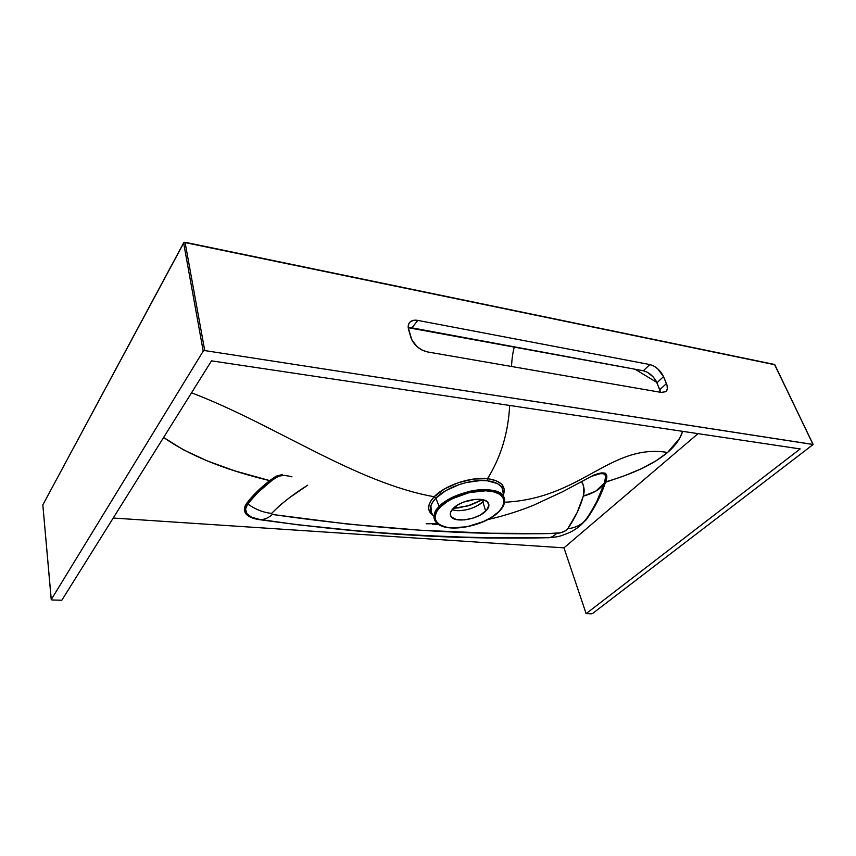 <?xml version="1.0" encoding="UTF-8"?>
<svg xmlns="http://www.w3.org/2000/svg" width="856" height="856" viewBox="0 0 856 856"><rect width="100%" height="100%" fill="white"/><g stroke="black" fill="none" stroke-linecap="round" stroke-linejoin="round"><path stroke-width="1.28" d="M502.654 488.947L500.642 485.962L497.304 483.533L487.128 480.74L480.655 480.526L466.327 482.527L459.073 484.646L445.762 490.649L435.854 498.16L439.192 506.559C453.948 490.135 498.674 483.64 503.799 496.855C501.177 490.424 484.764 487.481 468.735 491.569C453.07 496.405 443.226 501.402 439.192 506.559L440.102 507.287C444.542 501.52 466.616 489.407 488.808 490.948C509.62 493.666 504.815 506.891 498.149 512.209L498.641 511.738M503.189 493.27L502.322 488.241C500.065 484.164 494.993 481.661 487.128 480.74L487.513 478.675C500.846 457.372 508.239 432.965 509.673 405.466C508.239 432.965 500.846 457.372 487.503 478.675L473.486 479.05L458.335 482.677L444.489 488.915L434.195 496.737C427.23 504.516 426.834 510.743 432.997 515.44L429.733 511.995L428.663 508.646L429.049 504.88L430.91 500.867L434.195 496.737L435.854 498.16L439.192 506.559C433.981 511.043 432.858 516.189 435.832 522C432.462 517.698 433.585 512.551 439.192 506.559L440.102 507.287C433.393 512.979 430.6 525.884 451.208 527.863C472.651 528.901 493.238 517.794 498.149 512.209L491.44 517.334L482.966 521.785L466.798 526.782L451.208 527.863L445.933 527.114L439.674 524.749L435.907 521.069L434.998 516.35L437.084 510.989L440.102 507.287L446.8 501.905L452.471 498.641L469.109 492.628L485.834 490.766L494.126 491.868L500.182 494.522L503.51 498.46L504.088 501.605L502.504 506.816L498.492 512.123C504.109 506.752 505.875 501.659 503.799 496.855L504.687 501.274M482.838 501.766C475.24 508.068 466.21 510.989 455.745 510.508L452.086 509.695C459.833 512.712 476.31 508.453 482.838 501.766L485.694 511.15C477.488 519.656 454.654 523.219 450.962 516.478C449.539 514.146 450.299 511.46 453.231 508.4C461.149 499.797 484.41 496.073 488.134 502.718C489.696 505.179 488.883 507.993 485.694 511.15L482.838 501.766L484.271 500.15L482.838 501.766M470.725 504.997L458.891 507.811L453.327 508.304L467.75 505.917L482.474 499.669M284.32 475.358L278.981 476.086L272.668 479.82L257.827 492.532L247.716 503.938L246.528 503.499C241.66 511.663 245.49 516.981 258.031 519.453L258.608 519.196L258.031 519.453C351.142 532.507 437.405 538.692 516.821 538.017L477.188 537.675L407.467 534.861L371.547 532.325L296.936 524.685L253.954 518.597L249 516.532L245.693 513.643L244.292 510.101L244.955 506.185L248.807 500.6L256.704 491.965L269.704 480.591L235.068 470.971L207.387 460.967L183.216 449.678L163.603 437.459C188.341 454.846 222.293 468.885 265.456 479.585L269.683 480.612L275.964 476.257L282.459 474.449M426.181 523.797L437.427 523.605L426.181 523.797M432.451 514.167C428.974 509.748 430.108 504.409 435.854 498.16L434.195 496.737C355.636 482.763 274.765 424.512 191.53 392.808C274.765 424.512 355.636 482.763 434.195 496.737C444.553 485.545 470.49 476.621 487.513 478.675L495.859 480.569L501.573 484.1L504.238 489.172L503.446 494.789C506.313 486.058 500.995 480.687 487.503 478.675L487.128 480.74C470.736 478.804 445.848 487.428 435.854 498.16C432.847 501.552 431.189 504.163 430.889 505.982L431.51 512.819M245.822 511.546C245.094 509.138 245.726 506.602 247.716 503.938L246.528 503.499C252.37 495.752 260.096 488.123 269.683 480.612L270.764 481.286C261.219 488.723 253.526 496.277 247.716 503.938L245.554 509.031L246.892 513.632L251.482 517.163L258.694 519.207C263.145 520.181 267.693 518.597 272.326 514.456L271.63 513.397C263.327 512.551 255.356 509.406 247.716 503.938C255.356 509.406 263.327 512.551 271.63 513.397C281.046 503.735 293.062 494.34 307.7 485.192L289.489 497.721L279.698 505.479L271.63 513.397L272.326 514.456L348.403 524.161L420.917 530.271L490.499 533.235L547.958 533.556L560.659 532.817L565.356 530.848L567.785 528.73C575.178 527.885 581.074 525.017 585.451 520.127L586.339 519.667C594.941 507.501 601.319 495.046 605.46 482.292L624.837 475.615L641.722 468.574L656.028 460.828L667.594 452.45C675.288 445.858 680.306 438.818 682.66 431.349L679.643 438.315L667.594 452.45C610.296 443.151 581.513 498.641 504.58 502.226C581.513 498.641 610.296 443.151 667.594 452.45C653.738 464.123 633.066 473.946 605.577 481.885L606.508 476.578L605.267 473.229L601.811 472.844L593.122 475.422C605.042 470.565 609.194 472.715 605.577 481.885L601.383 493.152L592.363 510.486L586.339 519.667L579.694 526.066L586.339 519.667L591.507 510.914L596.686 501.68L604.464 482.923L595.904 491.098L583.289 496.148C594.01 493.142 601.072 488.723 604.475 482.902L605.513 477.145L605.053 474.845L603.929 473.753L600.302 473.646L591.057 476.471M514.381 346.851C512.883 351.848 511.931 358.397 511.514 366.475C511.931 358.397 512.883 351.848 514.381 346.851M592.577 613.495L813.157 444.51L592.577 613.495M185.11 242.59L774.787 364.72L812.997 444.435L204.745 350.575L185.11 242.59L774.787 364.72L813.157 444.51L204.745 350.575L185.11 242.59L183.655 243.115L203.214 351.12L51.264 599.532L42.832 504.922L183.655 243.115L203.214 351.12L204.745 350.575L203.214 351.12L51.264 599.532L42.832 504.922L183.655 243.115L185.11 242.59M663.539 376.64L657.74 368.818L653.77 366.015L649.843 364.549L417.824 320.401L413.277 320.379L409.928 322.134L408.868 323.611L408.205 327.495L411.886 340.046L417.193 346.798L422.104 350.125L427.24 351.88L661.388 392.444L665.915 391.577L667.295 389.116L667.113 385.585L663.539 376.64L666.439 383.584L659.816 389.683L655.942 380.727L653.01 376.758L647.254 372.2L643.327 370.755L408.226 327.698L411.918 327.848L417.824 320.401L649.843 364.549C655.792 366.24 660.361 370.274 663.539 376.64L656.948 382.771L663.539 376.64M51.916 599.97L61.825 600.227L211.507 360.858L61.825 600.227L51.916 599.97M113.217 518.04L563.976 547.851L586.125 613.645L591.678 613.784L586.125 613.645L800.2 448.929L211.507 360.858L800.2 448.929L586.125 613.645L563.976 547.851L698.036 433.65L563.976 547.851L113.217 518.04M581.342 481.693C584.241 485.951 584.883 490.766 583.289 496.148L583.835 487.513L582.743 483.501L581.342 481.693M584.231 521.679L585.451 520.127C581.074 525.017 575.178 527.885 567.785 528.73L577.126 512.584L583.289 496.148C580.229 507.191 575.061 518.051 567.785 528.73C565.335 531.448 561.59 533.02 556.55 533.438C553.565 536.498 550.387 537.932 547.016 537.75C550.387 537.932 553.565 536.498 556.55 533.438L556.55 533.438C469.259 535.439 374.521 529.115 272.326 514.456C267.693 518.597 263.145 520.181 258.694 519.207M635.034 369.214L656.798 382.418M291.96 476.856C282.908 474.235 275.835 475.711 270.764 481.286L269.683 480.612M545.251 537.493C483.351 538.831 418.07 536.359 349.398 530.089C417.953 536.359 483.266 538.831 545.326 537.504M582.679 523.284L586.66 518.415C594.653 506.816 600.591 494.982 604.464 482.923M604.475 482.902L604.593 482.495C607.61 474.566 604.85 471.966 596.311 474.695M453.231 508.4L450.524 512.476L450.256 514.392L451.251 516.874L456.269 519.549L464.348 519.924L473.603 517.944L480.451 514.948L486.657 510.144L488.926 505.211L487.449 501.937L484.517 500.236L475.048 499.369L463.652 502.065L458.506 504.494L453.231 508.4M481.725 500.107L470.682 505.019L458.709 507.833M503.2 493.366L502.376 488.337M43.132 504.355L183.687 242.794M51.232 599.628L42.853 505.19M409.799 322.263C408.162 324.114 407.766 326.607 408.644 329.753L410.955 337.671C413.876 345.064 419.301 349.804 427.24 351.88L661.388 392.444L665.775 391.684C667.691 390.036 667.915 387.329 666.439 383.584L659.816 389.683L660.607 392.305L656.948 382.771C653.813 376.426 649.276 372.414 643.327 370.755L649.843 364.549L643.327 370.755L411.918 327.848L417.824 320.401C414.304 319.78 411.629 320.401 409.799 322.263L409.221 322.99M502.322 488.241L503.799 496.855M455.745 510.508L452.193 509.555M450.256 514.007L450.962 516.478M593.711 475.134L562.553 491.772L533.941 505.061C523.498 509.384 507.351 515.119 487.695 519.613M438.764 524.567L432.697 524.311M548.503 537.729C557.566 536.83 558.497 537.172 570.15 532.261C576.837 528.805 581.93 524.76 585.451 520.127L586.649 518.426M349.43 530.089C418.498 536.455 484.357 539.013 547.016 537.75L547.016 537.75M582.701 523.273L586.66 518.415M481.607 500.15L470.693 504.965M458.805 507.779L453.348 508.282M434.013 515.526L435.019 516.179M498.492 512.123C483.694 526.889 444.649 533.909 435.832 522M813.157 444.51L774.509 364.453L184.939 242.248L183.719 242.74"/></g></svg>
